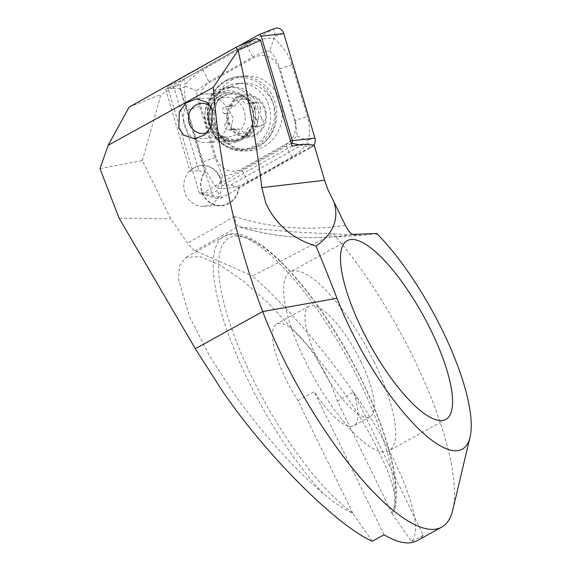 <?xml version="1.0" encoding="UTF-8"?>
<svg xmlns="http://www.w3.org/2000/svg" width="571" height="571" viewBox="0 0 571 571"><rect width="100%" height="100%" fill="white"/><g stroke="black" fill="none" stroke-linecap="round" stroke-linejoin="round"><path stroke-width="0.43" stroke-dasharray="2.85 2.14" d="M219.314 176.532A20.413 18.879 86.9 0 1 203.733 206.317A20.413 18.879 86.9 0 1 185.939 195.332A20.413 18.879 86.9 0 1 201.52 165.547A20.413 18.879 86.9 0 1 219.314 176.532M314.157 145.113L238.578 187.531A20.413 18.879 86.9 0 1 220.934 205.389A20.413 18.879 86.9 0 1 203.14 194.397A20.413 18.879 86.9 0 1 204.853 172.421L178.766 84.458L165.633 89.433L256.193 38.414M239.235 187.324A20.906 19.328 86.9 0 1 223.696 205.539A20.906 19.328 86.9 0 1 202.926 194.611A20.906 19.328 86.9 0 1 204.832 171.907M238.578 187.531L230.82 185.011L222.019 185.489A20.413 18.879 -93.1 0 0 219.835 176.503A20.413 18.879 -93.1 0 0 202.041 165.519A20.413 18.879 -93.1 0 0 189.993 171.143L165.633 89.433M250.569 104.9A26.252 24.267 86.9 0 1 240.477 140.28A26.252 24.267 86.9 0 1 207.658 129.075A26.252 24.267 86.9 0 1 217.751 93.694A26.252 24.267 86.9 0 1 250.569 104.9M243.003 107.94A19.928 18.429 86.9 0 1 227.793 137.019A19.928 18.429 86.9 0 1 210.421 126.291A19.928 18.429 86.9 0 1 225.631 97.22A19.928 18.429 86.9 0 1 243.003 107.94M352.849 513.272L297.983 400.671A63.195 18.807 -118.9 0 1 285.828 379.087A63.195 18.807 -118.9 0 1 276.621 323.964A63.195 18.807 -118.9 0 1 328.432 379.529A63.195 18.807 -118.9 0 1 337.311 401.078L392.17 513.679L394.961 508.354L394.497 494.108C390.186 470.261 369.587 429.171 342.778 390.942L311.545 349.745L268.27 302.916L243.853 281.496L220.156 265.094L199.921 256.536L185.703 257.514L179.465 265.686L178.545 279.39L189.372 316.348L209.414 355.547L231.355 389.786C257.614 428.014 294.165 469.269 323.129 493.373C334.442 502.937 344.349 509.575 352.849 513.272L372.256 541.237M297.983 400.671L314.243 391.713A63.195 18.807 -118.9 0 0 353.892 425.688A63.195 18.807 -118.9 0 0 353.57 392.12L337.311 401.078M360.943 361.607A63.195 18.807 -118.9 0 1 370.151 416.73A63.195 18.807 -118.9 0 1 318.34 361.165A63.195 18.807 -118.9 0 1 309.132 306.042A63.195 18.807 -118.9 0 1 360.943 361.607M374.048 361.743A102.081 30.384 -118.9 0 1 388.922 450.783A102.081 30.384 -118.9 0 1 305.235 361.029A102.081 30.384 -118.9 0 1 290.361 271.982A102.081 30.384 -118.9 0 1 374.048 361.743M452.76 509.996A194.447 57.871 61.1 0 0 413.311 357.582A194.447 57.871 61.1 0 0 333.236 233.789L252.503 275.993C284.9 304.493 323.836 349.238 352.614 391.042C398.194 454.823 426.002 525.834 411.584 541.643L392.17 513.679M353.57 392.12L423.332 535.163A194.447 57.871 -118.9 0 1 417.251 540.63M423.332 535.163L411.584 541.643M99.982 168.652L142.35 160.565L170.75 218.793L187.545 243.11C190.343 247 192.934 249.57 195.311 250.805L252.503 275.993M142.35 160.565L160.943 94.501L178.766 84.458M345.391 225.402A281.946 260.683 86.9 0 1 234.66 216.566C235.223 221.569 236.48 224.881 238.442 226.509L195.311 250.805M129.11 107.105L160.943 94.501M119.146 218.258L170.75 218.793M384.012 534.756L314.243 391.713M303.187 144.249L230.82 185.011M189.993 171.143L198.794 170.665L173.613 86.2M198.794 170.665L204.853 172.421M292.031 146.055L222.019 185.489M376.781 233.496L362 235.395L333.236 233.789C303.601 232.875 272.453 230.577 239.799 226.908L238.992 226.751C267.542 235.38 296.592 238.914 326.141 237.343A291.667 269.676 -93.1 0 0 353.049 234.41M218.343 90.139A27.222 25.167 86.9 0 1 228.657 87.113A27.222 25.167 86.9 0 1 254.373 107.184A27.222 25.167 86.9 0 1 241.911 138.453A27.222 25.167 86.9 0 1 231.605 141.48A27.222 25.167 86.9 0 1 205.888 121.409A27.222 25.167 86.9 0 1 218.343 90.139M231.533 80.118A37.429 34.61 86.9 0 1 245.701 75.964A37.429 34.61 86.9 0 1 281.068 103.565A37.429 34.61 86.9 0 1 263.93 146.561A37.429 34.61 86.9 0 1 249.763 150.715A37.429 34.61 86.9 0 1 214.396 123.115A37.429 34.61 86.9 0 1 231.533 80.118M294.75 120.916A19.443 17.979 86.9 0 1 286.057 143.992L241.683 168.995A19.443 17.979 86.9 0 1 216.152 157.553L200.714 105.763A19.443 17.979 86.9 0 1 209.407 82.688L253.781 57.685A19.443 17.979 86.9 0 1 279.312 69.12L294.75 120.916L295.393 120.638L297.22 136.012L286.264 144.87L286.057 143.992M313.85 145.091A7.78 7.195 86.9 0 1 311.459 147.282L221.898 197.737A7.78 7.195 86.9 0 1 216.794 198.358A7.78 7.195 86.9 0 1 211.691 193.162L180.529 88.626A7.78 7.195 86.9 0 1 184.005 79.398L273.566 28.943A7.78 7.195 86.9 0 1 274.387 28.55M291.21 143.3L201.834 193.648A2.098 1.934 86.9 0 1 199.086 192.413L167.924 87.884A2.098 1.934 86.9 0 1 168.866 85.393L238.1 46.394M292.152 156.946A13.611 4.718 60.6 0 1 286.264 144.87L241.89 169.865C236.009 173.099 229.578 175.19 222.59 176.132L215.081 157.86L199.643 106.063L196.231 90.775L208.772 81.831L253.153 56.836C258.906 53.61 264.473 51.568 269.847 50.712L273.937 38.393C265.244 37.786 256.35 39.906 247.257 44.759L202.883 69.755C196.367 73.509 190.486 78.448 185.232 84.579L185.275 86.15L184.333 86.97C184.34 94.772 185.447 102.495 187.666 110.139L203.105 161.936C206.424 172.406 211.184 181.264 217.373 188.509C228.429 188.994 238.564 186.803 247.778 181.949L292.152 156.946C298.633 153.199 303.815 148.296 307.698 142.236L307.041 140.702L308.597 139.845C309.96 131.972 309.553 124.214 307.369 116.563L291.931 64.773C288.491 54.302 282.495 45.509 273.937 38.393L275.222 35.937L273.566 28.943L258.42 34.945M222.59 176.132L217.373 188.509L216.823 190.928L211.691 193.162L199.086 192.413M269.847 50.712C274.465 56.051 277.834 62.089 279.954 68.841L279.312 69.12M297.22 136.012L307.041 140.702M185.275 86.15L196.231 90.775M225.631 123.493A4.004 3.704 -93.1 0 0 229.956 129.824A7.009 6.481 86.9 0 1 232.297 129.21A7.009 6.481 86.9 0 1 238.635 133.507A4.004 3.704 -93.1 0 0 245.844 132.665A7.009 6.481 86.9 0 1 251.918 126.362A7.009 6.481 86.9 0 1 253.067 126.405A4.004 3.704 -93.1 0 0 255.944 119.239A7.009 6.481 86.9 0 1 253.26 114.471A7.009 6.481 86.9 0 1 254.495 109.297A4.004 3.704 -93.1 0 0 250.162 102.966A7.009 6.481 86.9 0 1 247.821 103.579A7.009 6.481 86.9 0 1 241.483 99.283A4.004 3.704 -93.1 0 0 234.281 100.118A7.009 6.481 86.9 0 1 228.207 106.427A7.009 6.481 86.9 0 1 227.051 106.377A4.004 3.704 -93.1 0 0 224.175 113.55A7.009 6.481 86.9 0 1 225.631 123.493L232.069 123.143L233.111 117.969L229.242 110.467L232.597 105.949L234.574 106.078L244.381 96.156L254.145 103.23L258.035 102.259L260.933 108.947L259.519 114.136L262.396 118.889L264.002 123.257L260.526 126.134L258.292 126.02L248.999 135.912L238.621 128.875L235.152 129.81L231.334 126.348L232.069 123.143M227.051 106.377L233.496 106.028M253.438 113.65A24.303 22.476 86.9 0 1 232.504 141.144A24.303 22.476 86.9 0 1 208.929 120.103A24.303 22.476 86.9 0 1 229.87 92.602A24.303 22.476 86.9 0 1 253.438 113.65M183.598 121.473A24.303 22.476 86.9 0 1 204.539 93.979A24.303 22.476 86.9 0 1 228.107 115.028A24.303 22.476 86.9 0 1 207.173 142.522A24.303 22.476 86.9 0 1 183.598 121.473M210.649 106.42A15.067 13.932 86.9 0 1 216.138 116.441A15.067 13.932 86.9 0 1 207.216 132.6M275.322 111.738A33.054 30.563 86.9 0 1 249.37 148.881A33.054 30.563 86.9 0 1 246.843 149.131A33.054 30.563 86.9 0 1 214.789 120.51A33.054 30.563 86.9 0 1 240.741 83.366A33.054 30.563 86.9 0 1 243.26 83.116A33.054 30.563 86.9 0 1 275.322 111.738M243.924 94.836A21.391 19.778 86.9 0 1 266.3 113.194A21.391 19.778 86.9 0 1 249.513 137.226A21.391 19.778 86.9 0 1 227.137 118.868A21.391 19.778 86.9 0 1 243.924 94.836M209.8 120.781A33.054 30.563 86.9 0 1 238.271 83.387A33.054 30.563 86.9 0 1 270.326 112.009A33.054 30.563 86.9 0 1 241.854 149.402A33.054 30.563 86.9 0 1 209.8 120.781M265.408 113.322A20.413 18.879 86.9 0 1 249.384 136.262A20.413 18.879 86.9 0 1 228.022 118.739A20.413 18.879 86.9 0 1 244.053 95.8A20.413 18.879 86.9 0 1 265.408 113.322M254.495 109.297L260.933 108.947M241.483 99.283L247.921 98.933M238.635 133.507L245.08 133.157M253.067 126.405L259.512 126.055M323.129 493.373A165.276 49.192 -118.9 0 1 248.164 380.522A165.276 49.192 -118.9 0 1 224.089 236.358A165.276 49.192 -118.9 0 1 359.587 381.678A165.276 49.192 -118.9 0 1 394.497 494.108M352.6 512.651A161.386 48.035 -118.9 0 1 252.725 378.744A161.386 48.035 -118.9 0 1 237.272 236.08A161.386 48.035 -118.9 0 1 361.529 379.872A161.386 48.035 -118.9 0 1 391.927 513.051M234.66 216.566L187.545 243.11M239.799 226.908A291.667 269.676 -93.1 0 0 326.141 237.343L362 235.395M374.919 233.874L377.845 234.595M221.641 89.961A27.222 25.167 86.9 0 1 231.947 86.935A27.222 25.167 86.9 0 1 257.664 107.005A27.222 25.167 86.9 0 1 245.202 138.275A27.222 25.167 86.9 0 1 234.895 141.301A27.222 25.167 86.9 0 1 209.179 121.23A27.222 25.167 86.9 0 1 221.641 89.961M256.736 145.783A36.151 33.425 86.9 0 1 211.541 130.345A36.151 33.425 86.9 0 1 225.438 81.617A36.151 33.425 86.9 0 1 270.64 97.056A36.151 33.425 86.9 0 1 256.736 145.783M225.98 80.425A37.429 34.61 86.9 0 1 240.155 76.264A37.429 34.61 86.9 0 1 275.522 103.865A37.429 34.61 86.9 0 1 258.385 146.861A37.429 34.61 86.9 0 1 244.217 151.015A37.429 34.61 86.9 0 1 208.85 123.422A37.429 34.61 86.9 0 1 225.98 80.425M299.497 144.848L311.459 147.282L307.698 142.236M168.866 85.393L184.005 79.398L185.232 84.579M167.924 87.884L180.529 88.626L184.333 86.97M201.834 193.648L221.898 197.737L216.823 190.928M308.597 139.845L314.935 138.054M275.222 35.937L283.78 33.518M291.931 64.773L279.954 68.841L295.393 120.638A13.611 1.299 163.4 0 1 307.369 116.563M247.257 44.759A13.611 4.718 60.6 0 0 253.153 56.836L253.781 57.685M202.883 69.755L209.407 82.688M187.666 110.139L200.714 105.763M203.105 161.936A13.611 1.299 163.4 0 1 215.081 157.86L216.152 157.553M247.778 181.949L241.683 168.995M212.241 119.86A23.547 21.769 86.9 0 1 230.727 93.401A23.547 21.769 86.9 0 1 255.358 113.608A23.547 21.769 86.9 0 1 236.872 140.066A23.547 21.769 86.9 0 1 212.241 119.86M255.944 119.239L262.396 118.889M250.162 102.966L256.622 102.616M234.281 100.118L240.734 99.768M224.175 113.55L230.627 113.201M229.956 129.824L236.408 129.474M245.844 132.665L252.296 132.315M203.733 206.317L220.934 205.389M194.575 138.824L227.793 137.019M370.151 416.73L353.892 425.688M445.823 419.421L388.922 450.783M394.961 508.354C400.871 482.973 387.452 432.411 361.771 379.958C319.589 292.78 252.246 218.293 224.089 236.358L185.703 257.514M347.261 240.619L290.361 271.982M309.132 306.042L276.621 323.964M196.445 98.797L225.631 97.22M201.52 165.547L202.041 165.519M228.657 87.113L231.947 86.935L223.218 89.519C214.903 94.294 210.606 102.844 210.328 115.156C210.806 122.287 213.104 128.282 217.223 133.143L222.133 137.582C226.316 140.33 230.57 141.572 234.895 141.301L231.605 141.48M245.701 75.964L240.155 76.264C235.066 76.557 230.27 77.963 225.759 80.482C208.786 90.097 203.376 112.244 209.871 127.54C216.759 143.193 228.207 151.015 244.217 151.015L249.763 150.715M200.464 193.819L216.794 198.358M231.455 94.058C227.022 94.315 223.025 96.021 219.478 99.168L215.724 103.672C212.74 108.504 211.591 113.886 212.284 119.824C214.525 132.137 221.734 138.703 233.924 139.524C243.489 139.938 255.151 128.247 253.089 113.757C250.833 101.431 243.617 94.865 231.455 94.058M226.095 106.299L232.597 105.942M204.539 93.979L229.87 92.602M238.271 83.387L243.26 83.116M241.854 149.402L246.843 149.131M207.173 142.522L232.504 141.144M251.504 102.616L258.035 102.259M247.821 103.579L254.145 103.237M237.75 96.513L244.381 96.156M228.207 106.427L234.574 106.085M228.621 130.174L235.152 129.817M232.297 129.21L238.621 128.868M242.368 136.269L248.999 135.912M251.918 126.362L258.292 126.013M254.031 126.491L260.526 126.141"/><path stroke-width="0.86" d="M212.191 109.611L211.677 125.641L204.875 134.756L194.575 138.824L183.712 135.156L178.823 128.011L179.344 111.98L186.139 102.866L196.445 98.797L207.302 102.466L212.191 109.611M430.948 330.373A102.081 30.384 -118.9 0 1 445.823 419.421A102.081 30.384 -118.9 0 1 362.128 329.667A102.081 30.384 -118.9 0 1 347.261 240.619A102.081 30.384 -118.9 0 1 430.948 330.373M324.635 180.265L327.861 189.458L333.942 201.934C339.274 219.071 333.307 233.789 316.034 246.072C292.68 238.906 275.95 224.696 265.858 203.433L261.825 187.645C256.386 142.379 248.471 96.578 238.086 50.241L236.009 47.314L256.193 38.414L260.519 40.355L292.031 146.055L303.187 144.249L314.157 145.113L324.635 180.265L261.825 187.645M470.033 437.186A136.112 40.512 61.1 0 1 413.904 424.067A136.112 40.512 61.1 0 1 336.976 298.298L262.674 311.588L195.311 348.717L119.146 218.258L99.982 168.652L108.183 145.277L213.354 87.306C219.293 165.654 235.737 240.412 262.674 311.588A194.447 57.871 61.1 0 0 282.231 356.225A194.447 57.871 61.1 0 0 441.633 527.19A194.447 57.871 61.1 0 0 452.76 509.996L470.033 437.186A136.112 40.512 61.1 0 0 377.845 234.595A241.612 71.91 -118.9 0 1 376.781 233.496L353.049 234.41C350.751 233.832 348.196 230.834 345.391 225.402L333.942 201.934M195.311 348.717L221.527 389.686C264.459 453.445 335.527 524.899 372.256 541.237L384.012 534.756A194.447 57.871 -118.9 0 0 417.251 540.63L441.633 527.19M327.861 189.458L327.29 188.016M336.976 298.298A836.108 248.856 61.1 0 0 316.034 246.072M108.183 145.277L129.11 107.105L236.009 47.314M260.519 40.355L238.086 50.241L213.354 87.306M238.1 46.394L258.42 34.945A2.098 1.934 86.9 0 1 258.642 34.838L274.387 28.55A7.78 7.195 86.9 0 1 283.78 33.518L314.935 138.054A7.78 7.195 86.9 0 1 313.85 145.091M258.642 34.838A2.098 1.934 86.9 0 1 261.175 36.173L292.331 140.709A2.098 1.934 86.9 0 1 291.396 143.193L291.21 143.3M207.216 132.6A15.067 13.932 86.9 0 1 188.544 120.438A15.067 13.932 86.9 0 1 195.218 105.428A15.067 13.932 86.9 0 1 210.649 106.42M292.331 140.709L314.935 138.054M291.396 143.193L299.497 144.848M261.175 36.173L283.78 33.518"/></g></svg>
